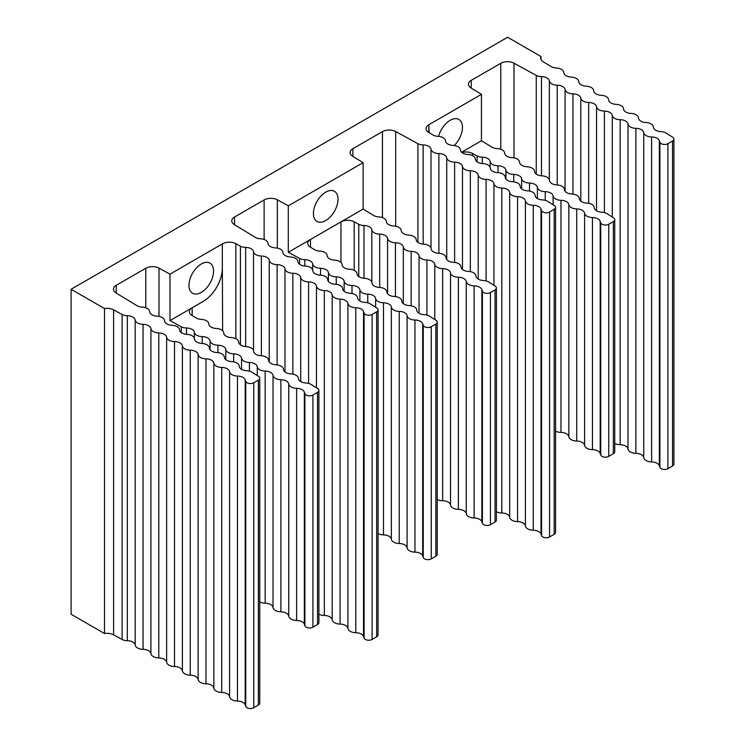 <?xml version="1.0" encoding="UTF-8"?>
<svg xmlns="http://www.w3.org/2000/svg" width="745" height="745" viewBox="0 0 745 745"><rect width="100%" height="100%" fill="white"/><g stroke="black" fill="none" stroke-linecap="round" stroke-linejoin="round"><path stroke-width="1.12" d="M340.968 262.445L340.968 221.889L310.497 239.48A9.48 5.476 180 0 0 307.722 243.345A9.48 5.476 180 0 0 310.33 247.117L314.455 249.622A8.121 4.694 180 0 0 319.689 251.074A8.121 4.694 180 0 1 327.157 255.61A8.121 4.694 180 0 0 334.626 260.154A8.121 4.694 180 0 1 342.085 264.699A8.121 4.694 180 0 0 349.554 269.243A8.121 4.694 180 0 1 357.023 273.778A8.121 4.694 180 0 0 364.482 278.323A8.121 4.694 180 0 1 371.951 282.867A8.121 4.694 180 0 0 379.419 287.412A8.121 4.694 180 0 1 386.888 291.947A8.121 4.694 180 0 0 394.347 296.491A8.121 4.694 180 0 1 401.816 301.036A8.121 4.694 180 0 0 409.284 305.58A8.121 4.694 180 0 1 416.744 310.116A8.121 4.694 180 0 0 424.212 314.66A8.083 4.666 180 0 1 429.474 316.159L435.993 320.285A4.749 2.747 180 0 1 437.24 322.129A4.749 2.747 180 0 1 435.853 324.066L431.253 326.72A4.749 2.747 180 0 1 426.531 327.409A4.749 2.747 180 0 1 423.244 325.332L422.676 323.749L422.676 555.882L423.244 557.465A4.749 2.747 0 0 0 426.531 559.532A4.749 2.747 0 0 0 431.253 558.852L435.853 556.198A4.749 2.747 0 0 0 437.24 554.252L437.24 322.129M481.847 521.724L482.406 523.307A4.749 2.747 0 0 0 485.693 525.374A4.749 2.747 0 0 0 490.424 524.694L495.015 522.04A4.749 2.747 0 0 0 496.403 520.094L496.403 287.97A4.749 2.747 180 0 1 495.015 289.907L490.424 292.562A4.749 2.747 180 0 1 485.693 293.251A4.749 2.747 180 0 1 482.406 291.174L481.847 289.591L481.847 521.724A8.121 4.694 0 0 0 474.118 517.971L474.118 285.847A8.121 4.694 180 0 1 481.847 289.591M317.519 624.515A4.749 2.747 0 0 0 318.907 622.578L318.907 390.445A4.749 2.747 180 0 1 317.519 392.392L312.928 395.036A4.749 2.747 180 0 1 308.197 395.725A4.749 2.747 180 0 1 304.91 393.649L304.351 392.066L304.351 624.198L304.91 625.781A4.749 2.747 0 0 0 308.197 627.858A4.749 2.747 0 0 0 312.928 627.169L317.519 624.515L317.519 392.392M222.634 330.761L222.345 268.265A27.071 15.636 -60 0 1 203.199 301.427L192.173 307.797A9.48 5.476 180 0 0 189.398 311.661A9.48 5.476 180 0 0 191.996 315.433L196.121 317.938A8.121 4.694 180 0 0 201.364 319.391A8.121 4.694 180 0 1 208.824 323.926A8.121 4.694 180 0 0 216.292 328.471A8.121 4.694 180 0 1 223.761 333.015A8.121 4.694 180 0 0 231.22 337.56A8.121 4.694 180 0 1 238.689 342.095A8.121 4.694 180 0 0 246.157 346.639A8.121 4.694 180 0 1 253.626 351.184A8.121 4.694 180 0 0 261.085 355.728A8.121 4.694 180 0 1 268.554 360.263A8.121 4.694 180 0 0 276.022 364.808A8.121 4.694 180 0 1 283.482 369.352A8.121 4.694 180 0 0 290.95 373.897A8.121 4.694 180 0 1 298.419 378.432A8.121 4.694 180 0 0 305.878 382.977A8.083 4.666 180 0 1 311.149 384.476L317.668 388.601A4.749 2.747 180 0 1 318.907 390.445M363.513 636.463L364.082 638.046A4.749 2.747 0 0 0 367.369 640.123A4.749 2.747 0 0 0 372.09 639.433L376.681 636.779A4.749 2.747 0 0 0 378.078 634.842L378.078 309.864A4.749 2.747 180 0 1 376.681 311.801L372.09 314.455A4.749 2.747 180 0 1 367.369 315.144A4.749 2.747 180 0 1 364.082 313.068L363.513 311.485L363.513 636.463A8.121 4.694 0 0 0 355.784 632.719L355.784 307.741A8.121 4.694 180 0 1 363.513 311.485M600.74 454.981A4.749 2.747 0 0 0 604.027 457.058A4.749 2.747 0 0 0 608.749 456.368L613.349 453.724A4.749 2.747 0 0 0 614.737 451.777L614.737 219.654A4.749 2.747 180 0 1 613.349 221.591L608.749 224.245A4.749 2.747 180 0 1 604.027 224.934A4.749 2.747 180 0 1 600.74 222.857L600.172 221.274L600.172 453.398L600.74 454.981L600.74 222.857M429.12 132.647L428.831 124.741A9.48 5.476 180 0 0 426.056 128.606A9.48 5.476 180 0 0 428.654 132.368L432.78 134.882A8.121 4.694 180 0 0 438.023 136.326A8.121 4.694 180 0 1 445.491 140.87A8.121 4.694 180 0 0 452.951 145.415A8.121 4.694 180 0 1 460.419 149.95A8.121 4.694 180 0 0 467.888 154.494A8.121 4.694 180 0 1 475.347 159.039A8.121 4.694 180 0 0 482.816 163.583A8.121 4.694 180 0 1 490.285 168.119A8.121 4.694 180 0 0 497.744 172.663A8.121 4.694 180 0 1 505.212 177.208A8.121 4.694 180 0 0 512.681 181.752A8.121 4.694 180 0 1 520.15 186.287A8.121 4.694 180 0 0 527.609 190.832A8.121 4.694 180 0 1 535.078 195.376A8.121 4.694 180 0 0 542.546 199.921A8.083 4.666 180 0 1 547.808 201.42L554.327 205.536A4.749 2.747 180 0 1 555.574 207.389A4.749 2.747 180 0 1 554.178 209.326L549.587 211.98A4.749 2.747 180 0 1 544.865 212.67A4.749 2.747 180 0 1 541.568 210.593L541.01 209.01L541.01 533.988L541.568 535.571A4.749 2.747 0 0 0 544.865 537.648A4.749 2.747 0 0 0 549.587 536.959L554.178 534.305A4.749 2.747 0 0 0 555.574 532.368L555.574 207.389M600.172 453.398A8.121 4.694 0 0 0 592.443 449.654L592.443 217.531A8.121 4.694 180 0 1 600.172 221.274M672.511 465.988A4.749 2.747 0 0 0 673.899 464.051L673.899 139.073A4.749 2.747 180 0 1 672.511 141.01L667.911 143.664A4.749 2.747 180 0 1 663.19 144.353A4.749 2.747 180 0 1 659.902 142.276L659.344 140.693L659.344 465.672L659.902 467.255A4.749 2.747 0 0 0 663.19 469.331A4.749 2.747 0 0 0 667.911 468.642L672.511 465.988L672.511 141.01M541.01 59.507L541.01 56.536A9.48 5.476 180 0 0 540.656 58.017A9.48 5.476 180 0 0 543.44 61.9L551.114 66.566A8.121 4.694 180 0 0 556.357 68.009A8.121 4.694 180 0 1 563.816 72.554A8.121 4.694 180 0 0 571.285 77.098A8.121 4.694 180 0 1 578.753 81.633A8.121 4.694 180 0 0 586.213 86.178A8.121 4.694 180 0 1 593.681 90.722A8.121 4.694 180 0 0 601.15 95.267A8.121 4.694 180 0 1 608.609 99.802A8.121 4.694 180 0 0 616.078 104.347A8.121 4.694 180 0 1 623.546 108.891A8.121 4.694 180 0 0 631.006 113.436A8.121 4.694 180 0 1 638.474 117.971A8.121 4.694 180 0 0 645.943 122.515A8.121 4.694 180 0 1 653.402 127.06A8.121 4.694 180 0 0 660.871 131.604A8.083 4.666 180 0 1 666.142 133.104L672.661 137.22A4.749 2.747 180 0 1 673.899 139.073M253.756 707.75L258.357 705.096A4.749 2.747 0 0 0 259.744 703.159L259.744 378.181A4.749 2.747 180 0 1 258.357 380.118L253.756 382.772A4.749 2.747 180 0 1 249.035 383.461A4.749 2.747 180 0 1 245.748 381.384L245.189 379.801L245.189 704.779L245.748 706.362A4.749 2.747 0 0 0 249.035 708.439A4.749 2.747 0 0 0 253.756 707.75L253.756 382.772M474.118 285.847A8.121 4.694 180 0 1 466.249 281.536L466.249 513.668A8.121 4.694 0 0 0 474.118 517.971M304.807 266.021L304.807 259.66A8.121 4.694 180 0 1 299.602 258.459L288.306 252.266L363.122 209.075L373.618 215.463A8.121 4.694 0 0 0 378.86 216.916A8.121 4.694 180 0 1 386.32 221.451A8.121 4.694 180 0 0 393.788 225.996A8.121 4.694 180 0 1 401.257 230.54A8.121 4.694 180 0 0 408.716 235.085A8.121 4.694 180 0 1 416.185 239.62A8.121 4.694 180 0 0 423.654 244.164A8.121 4.694 180 0 1 431.113 248.709A8.121 4.694 180 0 0 438.582 253.253A8.121 4.694 180 0 1 446.05 257.789A8.121 4.694 180 0 0 453.519 262.333A8.121 4.694 180 0 1 460.978 266.878A8.121 4.694 180 0 0 468.447 271.413A8.121 4.694 180 0 1 475.915 275.957A8.121 4.694 180 0 0 483.375 280.502A8.083 4.666 180 0 1 488.646 282.001L495.164 286.117A4.749 2.747 180 0 1 496.403 287.97M355.784 307.741A8.121 4.694 180 0 1 347.915 303.429L347.915 628.408A8.121 4.694 0 0 0 355.784 632.719M461.574 152.231L481.447 140.758L491.951 147.147A8.121 4.694 0 0 0 497.185 148.59A8.121 4.694 180 0 1 504.654 153.135A8.121 4.694 180 0 0 512.122 157.679A8.121 4.694 180 0 1 519.582 162.224A8.121 4.694 180 0 0 527.05 166.759A8.121 4.694 180 0 1 534.519 171.303A8.121 4.694 180 0 0 541.978 175.848A8.121 4.694 180 0 1 549.447 180.392A8.121 4.694 180 0 0 556.915 184.928A8.121 4.694 180 0 1 564.375 189.472A8.121 4.694 180 0 0 571.843 194.017A8.121 4.694 180 0 1 579.312 198.561A8.121 4.694 180 0 0 586.781 203.096A8.121 4.694 180 0 1 594.24 207.641A8.121 4.694 180 0 0 601.709 212.185A8.083 4.666 180 0 1 606.97 213.685L613.489 217.801A4.749 2.747 180 0 1 614.737 219.654M592.443 217.531A8.121 4.694 180 0 1 584.583 213.219L584.583 445.342A8.121 4.694 0 0 0 592.443 449.654M145.787 307.797L145.787 268.256L116.229 285.326A9.48 5.476 180 0 0 113.454 289.19A9.48 5.476 180 0 0 116.052 292.953L136.959 305.673A8.121 4.694 180 0 0 142.193 307.117A8.121 4.694 180 0 1 149.661 311.661A8.121 4.694 180 0 0 157.13 316.206A8.121 4.694 180 0 1 164.589 320.75A8.121 4.694 180 0 0 172.058 325.286A8.121 4.694 180 0 1 179.526 329.83A8.121 4.694 180 0 0 186.995 334.375A8.121 4.694 180 0 1 194.454 338.919A8.121 4.694 180 0 0 201.923 343.454A8.121 4.694 180 0 1 209.392 347.999A8.121 4.694 180 0 0 216.851 352.543A8.121 4.694 180 0 1 224.32 357.088A8.121 4.694 180 0 0 231.788 361.623A8.121 4.694 180 0 1 239.247 366.168A8.121 4.694 180 0 0 246.716 370.712A8.083 4.666 180 0 1 251.978 372.211L258.506 376.327A4.749 2.747 180 0 1 259.744 378.181M264.121 239.48L264.121 199.939L234.554 217A9.48 5.476 180 0 0 231.779 220.874A9.48 5.476 180 0 0 234.386 224.636L255.293 237.357A8.121 4.694 180 0 0 260.526 238.8A8.121 4.694 180 0 1 267.995 243.345A8.121 4.694 180 0 0 275.454 247.889A8.121 4.694 180 0 1 282.923 252.434A8.121 4.694 180 0 0 290.392 256.969A8.121 4.694 180 0 1 297.851 261.514A8.121 4.694 180 0 0 305.32 266.058A8.121 4.694 180 0 1 312.788 270.603A8.121 4.694 180 0 0 320.257 275.138A8.121 4.694 180 0 1 327.716 279.682A8.121 4.694 180 0 0 335.185 284.227A8.121 4.694 180 0 1 342.653 288.771A8.121 4.694 180 0 0 350.113 293.306A8.121 4.694 180 0 1 357.581 297.851A8.121 4.694 180 0 0 365.05 302.396A8.083 4.666 180 0 1 370.312 303.895L376.83 308.011A4.749 2.747 180 0 1 378.078 309.864M466.249 513.668A8.121 4.694 0 0 0 458.38 509.357L458.38 277.224A8.121 4.694 180 0 1 466.249 281.536M347.915 628.408A8.121 4.694 0 0 0 340.055 624.096L340.055 299.118A8.121 4.694 180 0 1 347.915 303.429M584.583 445.342A8.121 4.694 0 0 0 576.714 441.04L576.714 208.907A8.121 4.694 180 0 1 584.583 213.219M245.189 704.779A8.121 4.694 0 0 0 237.459 701.036L237.459 376.057A8.121 4.694 180 0 1 245.189 379.801M422.676 555.882A8.121 4.694 0 0 0 414.956 552.129L414.956 320.005A8.121 4.694 180 0 1 422.676 323.749M458.38 277.224A8.121 4.694 180 0 1 450.511 272.921L450.511 505.045A8.121 4.694 0 0 0 458.38 509.357M304.351 624.198A8.121 4.694 0 0 0 296.622 620.455L296.622 388.322A8.121 4.694 180 0 1 304.351 392.066M340.055 299.118A8.121 4.694 180 0 1 332.186 294.806L332.186 619.784A8.121 4.694 0 0 0 340.055 624.096M576.714 208.907A8.121 4.694 180 0 1 568.845 204.596L568.845 436.728A8.121 4.694 0 0 0 576.714 441.04M541.01 533.988A8.121 4.694 0 0 0 533.28 530.244L533.28 205.266A8.121 4.694 180 0 1 541.01 209.01M659.344 465.672A8.121 4.694 0 0 0 651.614 461.928L651.614 136.95A8.121 4.694 180 0 1 659.344 140.693M237.459 376.057A8.121 4.694 180 0 1 229.59 371.746L229.59 696.724A8.121 4.694 0 0 0 237.459 701.036M414.956 320.005A8.121 4.694 180 0 1 407.087 315.694L407.087 547.826A8.121 4.694 0 0 0 414.956 552.129M450.511 505.045A8.121 4.694 0 0 0 442.651 500.733L442.651 268.61A8.121 4.694 180 0 1 450.511 272.921M296.622 388.322A8.121 4.694 180 0 1 288.753 384.01L288.753 616.143A8.121 4.694 0 0 0 296.622 620.455M332.186 619.784A8.121 4.694 0 0 0 324.317 615.472L324.317 290.503A8.121 4.694 180 0 1 332.186 294.806M568.845 436.728A8.121 4.694 0 0 0 560.976 432.417L560.976 200.293A8.121 4.694 180 0 1 568.845 204.596M533.28 205.266A8.121 4.694 180 0 1 525.411 200.954L525.411 525.933A8.121 4.694 0 0 0 533.28 530.244M651.614 136.95A8.121 4.694 180 0 1 643.745 132.638L643.745 457.616A8.121 4.694 0 0 0 651.614 461.928M229.59 696.724A8.121 4.694 0 0 0 221.721 692.412L221.721 367.434A8.121 4.694 180 0 1 229.59 371.746M407.087 547.826A8.121 4.694 0 0 0 399.218 543.515L399.218 311.382A8.121 4.694 180 0 1 407.087 315.694M442.651 268.61A8.121 4.694 180 0 1 434.782 264.298L434.782 319.512M437.24 499.42A8.121 4.694 0 0 0 442.651 500.733M288.753 616.143A8.121 4.694 0 0 0 280.884 611.831L280.884 379.708A8.121 4.694 180 0 1 288.753 384.01M318.907 614.169A8.121 4.694 0 0 0 324.317 615.472M324.317 290.503A8.121 4.694 180 0 1 316.448 286.192L316.448 387.828M555.574 431.104A8.121 4.694 0 0 0 560.976 432.417M560.976 200.293A8.121 4.694 180 0 1 553.107 195.982L553.107 204.773M525.411 525.933A8.121 4.694 0 0 0 517.552 521.621L517.552 196.643A8.121 4.694 180 0 1 525.411 200.954M643.745 457.616A8.121 4.694 0 0 0 635.876 453.305L635.876 128.326A8.121 4.694 180 0 1 643.745 132.638M221.721 367.434A8.121 4.694 180 0 1 213.852 363.122L213.852 688.101A8.121 4.694 0 0 0 221.721 692.412M399.218 311.382A8.121 4.694 180 0 1 391.349 307.08L391.349 539.203A8.121 4.694 0 0 0 399.218 543.515M426.913 315.079L426.913 259.986A8.121 4.694 180 0 1 434.782 264.298M280.884 379.708A8.121 4.694 180 0 1 273.024 375.396L273.024 607.52A8.121 4.694 0 0 0 280.884 611.831M308.579 383.396L308.579 281.88A8.121 4.694 180 0 1 316.448 286.192M545.247 200.331L545.247 191.67A8.121 4.694 180 0 1 553.107 195.982M517.552 196.643A8.121 4.694 180 0 1 509.682 192.331L509.682 517.309A8.121 4.694 0 0 0 517.552 521.621M635.876 128.326A8.121 4.694 180 0 1 628.007 124.015L628.007 448.993A8.121 4.694 0 0 0 635.876 453.305M213.852 688.101A8.121 4.694 0 0 0 205.983 683.789L205.983 358.82A8.121 4.694 180 0 1 213.852 363.122M391.349 539.203A8.121 4.694 0 0 0 383.479 534.891L383.479 302.768A8.121 4.694 180 0 1 391.349 307.08M426.913 259.986A8.121 4.694 180 0 1 419.044 255.675L419.044 313.254M273.024 607.52A8.121 4.694 0 0 0 265.155 603.208L265.155 371.085A8.121 4.694 180 0 1 273.024 375.396M308.579 281.88A8.121 4.694 180 0 1 300.719 277.568L300.719 381.57M545.247 191.67A8.121 4.694 180 0 1 537.378 187.358L537.378 198.515M509.682 517.309A8.121 4.694 0 0 0 501.813 512.998L501.813 188.019A8.121 4.694 180 0 1 509.682 192.331M628.007 448.993A8.121 4.694 0 0 0 620.147 444.681L620.147 119.703A8.121 4.694 180 0 1 628.007 124.015M205.983 358.82A8.121 4.694 180 0 1 198.123 354.508L198.123 679.487A8.121 4.694 0 0 0 205.983 683.789M383.479 302.768A8.121 4.694 180 0 1 375.62 298.456L375.62 307.247M378.078 533.578A8.121 4.694 0 0 0 383.479 534.891M411.175 305.795L411.175 251.363A8.121 4.694 180 0 1 419.044 255.675M265.155 371.085A8.121 4.694 180 0 1 257.286 366.773L257.286 375.564M259.744 601.895A8.121 4.694 0 0 0 265.155 603.208M292.85 374.111L292.85 273.257A8.121 4.694 180 0 1 300.719 277.568M529.509 191.055L529.509 183.047A8.121 4.694 180 0 1 537.378 187.358M496.403 511.685A8.121 4.694 0 0 0 501.813 512.998M501.813 188.019A8.121 4.694 180 0 1 493.944 183.717L493.944 285.354M614.737 443.368A8.121 4.694 0 0 0 620.147 444.681M620.147 119.703A8.121 4.694 180 0 1 612.278 115.391L612.278 217.037M198.123 679.487A8.121 4.694 0 0 0 190.254 675.175L190.254 350.197A8.121 4.694 180 0 1 198.123 354.508M367.751 302.805L367.751 294.145A8.121 4.694 180 0 1 375.62 298.456M411.175 251.363A8.121 4.694 180 0 1 403.315 247.051L403.315 303.615M249.417 371.131L249.417 362.461A8.121 4.694 180 0 1 257.286 366.773M292.85 273.257A8.121 4.694 180 0 1 284.981 268.945L284.981 371.932M529.509 183.047A8.121 4.694 180 0 1 521.64 178.735L521.64 188.876M486.075 280.921L486.075 179.405A8.121 4.694 180 0 1 493.944 183.717M604.409 212.604L604.409 111.089A8.121 4.694 180 0 1 612.278 115.391M190.254 350.197A8.121 4.694 180 0 1 182.385 345.885L182.385 670.863A8.121 4.694 0 0 0 190.254 675.175M367.751 294.145A8.121 4.694 180 0 1 359.882 289.833L359.882 300.989M395.446 296.585L395.446 242.749A8.121 4.694 180 0 1 403.315 247.051M249.417 362.461A8.121 4.694 180 0 1 241.548 358.149L241.548 369.306M277.112 364.901L277.112 264.633A8.121 4.694 180 0 1 284.981 268.945M513.771 181.845L513.771 174.423A8.121 4.694 180 0 1 521.64 178.735M486.075 179.405A8.121 4.694 180 0 1 478.216 175.094L478.216 279.096M604.409 111.089A8.121 4.694 180 0 1 596.54 106.777L596.54 210.779M182.385 670.863A8.121 4.694 0 0 0 174.516 666.552L174.516 341.573A8.121 4.694 180 0 1 182.385 345.885M352.012 293.53L352.012 285.521A8.121 4.694 180 0 1 359.882 289.833M395.446 242.749A8.121 4.694 180 0 1 387.577 238.437L387.577 293.716M233.688 361.846L233.688 353.838A8.121 4.694 180 0 1 241.548 358.149M277.112 264.633A8.121 4.694 180 0 1 269.243 260.331L269.243 362.033M513.771 174.423A8.121 4.694 180 0 1 505.911 170.121L505.911 178.977M470.346 271.636L470.346 170.782A8.121 4.694 180 0 1 478.216 175.094M588.671 203.32L588.671 102.465A8.121 4.694 180 0 1 596.54 106.777M174.516 341.573A8.121 4.694 180 0 1 166.647 337.262L166.647 662.24A8.121 4.694 0 0 0 174.516 666.552M352.012 285.521A8.121 4.694 180 0 1 344.143 281.21L344.143 291.351M379.708 287.421L379.708 234.126A8.121 4.694 180 0 1 387.577 238.437M233.688 353.838A8.121 4.694 180 0 1 225.819 349.535L225.819 359.667M261.383 355.738L261.383 256.019A8.121 4.694 180 0 1 269.243 260.331M498.042 172.682L498.042 165.809A8.121 4.694 180 0 1 505.911 170.121M470.346 170.782A8.121 4.694 180 0 1 462.477 166.47L462.477 269.457M588.671 102.465A8.121 4.694 180 0 1 580.811 98.154L580.811 201.141M166.647 662.24A8.121 4.694 0 0 0 158.787 657.928L158.787 332.95A8.121 4.694 180 0 1 166.647 337.262M336.284 284.32L336.284 276.907A8.121 4.694 180 0 1 344.143 281.21M379.708 234.126A8.121 4.694 180 0 1 371.839 229.814L371.839 282.215M217.95 352.636L217.95 345.224A8.121 4.694 180 0 1 225.819 349.535M261.383 256.019A8.121 4.694 180 0 1 253.514 251.708L253.514 350.541M498.042 165.809A8.121 4.694 180 0 1 490.173 161.497L490.173 167.476M454.608 262.426L454.608 162.159A8.121 4.694 180 0 1 462.477 166.47M572.942 194.11L572.942 93.842A8.121 4.694 180 0 1 580.811 98.154M158.787 332.95A8.121 4.694 180 0 1 150.918 328.647L150.918 653.616A8.121 4.694 0 0 0 158.787 657.928M336.284 276.907A8.121 4.694 180 0 1 328.415 272.596L328.415 281.452M363.979 278.285L363.979 225.502A8.121 4.694 180 0 1 371.839 229.814M217.95 345.224A8.121 4.694 180 0 1 210.081 340.912L210.081 349.768M245.645 346.611L245.645 247.396A8.121 4.694 180 0 1 253.514 251.708M482.304 163.546L482.304 157.186A8.121 4.694 180 0 1 490.173 161.497M454.608 162.159A8.121 4.694 180 0 1 446.739 157.847L446.739 259.558M572.942 93.842A8.121 4.694 180 0 1 565.073 89.53L565.073 191.242M150.918 653.616A8.121 4.694 0 0 0 143.049 649.314L143.049 324.336A8.121 4.694 180 0 1 150.918 328.647M320.546 275.156L320.546 268.284A8.121 4.694 180 0 1 328.415 272.596M363.979 225.502A8.121 4.694 180 0 1 358.764 224.301L354.192 221.796L354.192 270.351M358.764 276.553L358.764 224.301M202.212 343.473L202.212 336.6A8.121 4.694 180 0 1 210.081 340.912M245.645 247.396A8.121 4.694 180 0 1 240.43 246.195L235.858 243.68L235.858 338.668M240.43 344.87L240.43 246.195M482.304 157.186A8.121 4.694 180 0 1 477.098 155.984L472.516 153.47L472.516 155.612M477.098 161.814L477.098 155.984M438.88 253.263L438.88 153.544A8.121 4.694 180 0 1 446.739 157.847M557.204 184.946L557.204 85.219A8.121 4.694 180 0 1 565.073 89.53M143.049 324.336A8.121 4.694 180 0 1 135.18 320.024L135.18 645.002A8.121 4.694 0 0 0 143.049 649.314M320.546 268.284A8.121 4.694 180 0 1 312.676 263.972L312.676 269.951M202.212 336.6A8.121 4.694 180 0 1 194.352 332.289L194.352 338.267M438.88 153.544A8.121 4.694 180 0 1 431.01 149.233L431.01 248.057M557.204 85.219A8.121 4.694 180 0 1 549.335 80.916L549.335 179.741M135.18 645.002A8.121 4.694 0 0 0 127.311 640.691L127.311 315.712A8.121 4.694 180 0 1 135.18 320.024M304.807 259.66A8.121 4.694 180 0 1 312.676 263.972M340.968 221.889A9.48 5.476 180 0 1 354.192 221.796M186.483 334.337L186.483 327.977A8.121 4.694 180 0 1 194.352 332.289M222.634 243.783A9.48 5.476 180 0 1 235.858 243.68M461.891 152.511A9.48 5.476 180 0 1 472.516 153.47M423.141 244.127L423.141 144.921A8.121 4.694 180 0 1 431.01 149.233M541.475 175.811L541.475 76.605A8.121 4.694 180 0 1 549.335 80.916M541.01 56.536L507.615 37.25L71.101 289.265L71.101 614.243L104.496 633.529A9.48 5.476 180 0 1 113.603 634.824L122.106 639.48A8.121 4.694 0 0 0 127.311 640.691M127.311 315.712A8.121 4.694 180 0 1 122.106 314.511L113.603 309.846L113.603 634.824M122.106 639.48L122.106 314.511M299.602 264.289L299.602 258.459M186.483 327.977A8.121 4.694 180 0 1 181.268 326.776L169.981 320.592L203.18 301.418A27.071 15.636 120 0 0 222.327 268.256L222.327 243.941L169.981 274.16L169.981 320.592M181.268 332.605L181.268 326.776M145.787 268.256A9.48 5.476 180 0 1 159.011 268.153L159.011 316.429M264.121 199.939A9.48 5.476 180 0 1 277.345 199.837L277.345 248.104M363.122 209.075L363.122 162.652L352.711 156.32A9.48 5.476 180 0 1 350.113 152.557A9.48 5.476 180 0 1 352.888 148.683L382.446 131.623A9.48 5.476 180 0 1 395.67 131.52L417.926 143.71A8.121 4.694 180 0 0 423.141 144.921M417.926 242.395L417.926 143.71M481.447 140.758L481.447 94.336L471.045 88.003A9.48 5.476 180 0 1 468.437 84.241A9.48 5.476 180 0 1 471.213 80.367L500.78 63.306A9.48 5.476 180 0 1 514.003 63.204L536.26 75.394A8.121 4.694 180 0 0 541.475 76.605M536.26 174.079L536.26 75.394M277.345 199.837L288.306 205.844L288.306 252.266M429.12 124.573L481.447 94.336M169.981 274.16L159.011 268.153M104.496 633.529L104.496 308.551A9.48 5.476 180 0 1 113.603 309.846M325.714 220.557A17.396 10.048 -60 0 1 317.016 221.423A17.396 10.048 -60 0 1 317.016 201.336A17.396 10.048 -60 0 1 334.412 191.288A17.396 10.048 -60 0 1 337.075 205.229A17.396 10.048 -60 0 1 325.714 220.557M288.306 205.844L363.122 162.652M438.591 136.363A17.396 10.048 -60 0 1 458.855 119.442A17.396 10.048 -60 0 1 454.254 145.536M201.271 292.413A17.396 10.048 -60 0 1 192.573 293.269A17.396 10.048 -60 0 1 192.573 273.182A17.396 10.048 -60 0 1 209.969 263.143A17.396 10.048 -60 0 1 212.632 277.075A17.396 10.048 -60 0 1 201.271 292.413M104.496 308.551L71.101 289.265M435.853 556.198L435.853 324.066M482.406 291.174L482.406 523.307M490.424 292.562L490.424 524.694M364.082 313.068L364.082 638.046M608.749 224.245L608.749 456.368M372.09 314.455L372.09 639.433M554.178 534.305L554.178 209.326M431.253 558.852L431.253 326.72M495.015 289.907L495.015 522.04M312.928 627.169L312.928 395.036M613.349 221.591L613.349 453.724M258.357 380.118L258.357 705.096M376.681 311.801L376.681 636.779M549.587 536.959L549.587 211.98M667.911 468.642L667.911 143.664M245.748 706.362L245.748 381.384M423.244 557.465L423.244 325.332M304.91 625.781L304.91 393.649M541.568 535.571L541.568 210.593M659.902 467.255L659.902 142.276M310.497 239.48L310.497 247.219M192.173 307.797L192.173 315.535M428.831 124.741L428.831 132.48M116.229 285.326L116.229 293.064M234.554 217L234.554 224.748M352.888 148.683L352.888 156.431M395.67 131.52L395.67 226.219M382.446 217.587L382.446 131.623M471.213 80.367L471.213 88.106M514.003 63.204L514.003 157.903M500.78 149.27L500.78 63.306"/></g></svg>
